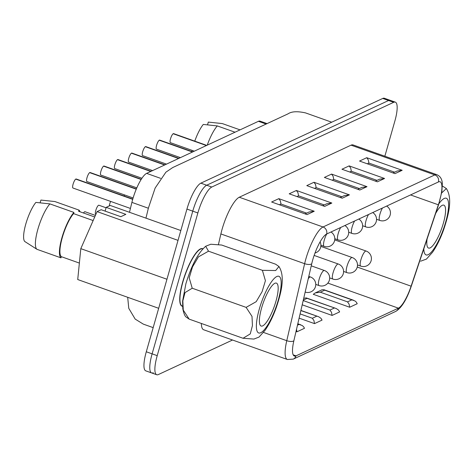 <?xml version="1.0" encoding="UTF-8"?>
<svg xmlns="http://www.w3.org/2000/svg" width="473" height="473" viewBox="0 0 473 473"><rect width="100%" height="100%" fill="white"/><g stroke="black" fill="none" stroke-linecap="round" stroke-linejoin="round"><path stroke-width="0.71" d="M267.062 123.613L260.061 121.129A23.975 6.108 109.6 0 0 258.424 121.307L146.63 173.378A23.975 6.108 109.6 0 0 131.896 202.385L129.484 212.294M384.851 156.226L394.819 121.224A23.975 6.108 109.6 0 0 395.31 102.138L384.383 98.26A23.975 6.108 109.6 0 0 382.74 98.443L200.859 183.157A23.975 6.108 109.6 0 0 186.941 209.078L146.293 351.776A23.975 6.108 109.6 0 0 145.802 370.862L151.632 372.931A23.975 6.108 109.6 0 1 152.117 353.845L192.765 211.147A23.975 6.108 109.6 0 1 206.689 185.227L388.57 100.513A23.975 6.108 109.6 0 1 390.207 100.329A23.975 6.108 109.6 0 0 388.57 100.513L206.689 185.227A23.975 6.108 109.6 0 0 192.765 211.147L152.117 353.845A23.975 6.108 109.6 0 0 151.632 372.931A23.975 6.108 109.6 0 0 153.27 372.748M410.564 194.935L438.353 204.803A5.593 0.384 -161.5 0 0 438.56 204.768L411.309 286.147C406.674 299.663 401.459 308.089 395.665 311.423L293.266 359.119A5.593 5.25 -115 0 0 296.003 355.856L398.402 308.16A23.975 6.108 109.6 0 0 411.102 286.183L438.353 204.803A23.975 6.108 109.6 0 0 440.067 181.774A23.975 6.108 109.6 0 0 438.424 181.957L326.636 234.023A23.975 6.108 109.6 0 0 311.719 263.786L293.857 340.791A23.975 6.108 109.6 0 0 294.36 356.039A23.975 6.108 109.6 0 0 296.003 355.856L293.201 354.862M297.765 323.928L302.217 325.519L303.636 326.766L304.47 328.297L296.932 331.81L296.015 331.484M300.863 310.59L318.719 316.768L320.984 318.299L322.054 320.109L314.515 323.615L299.107 318.146M303.288 300.142L307.095 298.368L336.309 308.579L338.567 310.111L339.638 311.914L332.099 315.426L302.206 304.807M324.679 290.18L354.975 300.946L356.394 302.194L357.221 303.725L349.689 307.237L313.274 294.301L315.272 292.923L320.322 292.208L324.679 290.18L323.822 289.695L322.018 289.783L315.272 292.923M239.273 197.235L351.067 145.164L434.817 174.915L323.024 226.987L239.273 197.235A29.574 7.538 109.6 0 0 220.879 233.94L304.63 263.692L286.768 340.696L263.485 332.424M395.31 102.138A23.975 6.108 109.6 0 0 393.666 102.322L211.786 187.036A23.975 6.108 109.6 0 0 197.862 212.962L157.219 355.655A23.975 6.108 109.6 0 0 156.729 374.74A23.975 6.108 109.6 0 0 158.366 374.557L232.533 340.016M438.56 204.768L441.847 191.79L442.338 183.435C442.019 179.013 440.186 176.098 436.839 174.691L353.089 144.945A29.574 7.538 109.6 0 0 351.067 145.164M201.356 323.461A29.574 7.538 109.6 0 0 203.638 329.752L287.389 359.498L293.266 359.119M218.473 244.328L220.879 233.94M279.596 204.661L280.98 204.017L306.658 213.14M278.816 198.654L314.243 211.242L307.048 214.594L271.62 202.006L278.816 198.654L280.371 200.871L280.98 204.017M314.243 211.242L309.2 211.951L305.274 213.784M297.186 196.472L298.569 195.828L324.242 204.945M296.4 190.465L331.833 203.047L324.632 206.399L289.204 193.818L296.4 190.465L297.955 192.677L298.569 195.828M331.833 203.047L326.784 203.762L322.858 205.589M314.77 188.284L316.153 187.639L341.825 196.756M313.989 182.271L349.417 194.858L342.221 198.211L306.788 185.623L313.989 182.271L315.538 184.488L316.153 187.639M349.417 194.858L344.374 195.574L340.442 197.401M332.353 180.089L333.737 179.444L359.409 188.567M331.573 174.082L367.001 186.669L359.805 190.022L324.377 177.434L331.573 174.082L333.128 176.299L333.737 179.444M367.001 186.669L361.957 187.379L358.026 189.212M349.937 171.9L351.321 171.256L376.999 180.373M349.157 165.893L384.584 178.475L377.389 181.827L341.961 169.245L349.157 165.893L350.712 168.104L351.321 171.256M384.584 178.475L379.541 179.19L375.615 181.017M367.527 163.711L368.91 163.067L394.583 172.184M366.741 157.698L402.174 170.286L394.973 173.638L359.545 161.051L366.741 157.698L368.296 159.915L368.91 163.067M402.174 170.286L397.125 171.001L393.199 172.828M296.53 329.255L296.932 331.81M316.709 316.224L312.351 318.252L313.906 320.469L314.515 323.615M334.293 308.029L329.935 310.063L331.49 312.275L332.099 315.426M307.095 298.368L306.238 297.884L303.707 298.309M351.882 299.841L347.519 301.869L349.074 304.086L349.689 307.237M173.355 133.8L173.408 133.617A4.795 1.224 -70.4 0 1 173.615 133.623L206.731 145.382M194.332 151.159L170.404 142.657A4.795 1.224 -70.4 0 1 170.611 138.477A4.795 1.224 -70.4 0 1 173.159 133.735L206.399 145.536M206.648 145.424L173.408 133.617M442.409 186.001L446.364 188.538L441.646 192.972M426.457 259.086L420.609 261.202M435.627 213.524A22.781 5.806 -70.4 0 1 443.816 205.152A22.781 5.806 -70.4 0 1 441.658 228.56A22.781 5.806 -70.4 0 1 428.568 248.077A22.781 5.806 -70.4 0 1 427.084 239.036M159.436 140.286L159.49 140.097A4.795 1.224 -70.4 0 1 159.697 140.103L192.813 151.868M180.414 157.639L156.486 149.143A4.795 1.224 -70.4 0 1 156.693 144.963A4.795 1.224 -70.4 0 1 159.241 140.215L192.481 152.022M192.73 151.904L159.49 140.097M145.518 146.766L145.572 146.583A4.795 1.224 -70.4 0 1 145.779 146.589L178.895 158.349M166.496 164.125L142.574 155.623A4.795 1.224 -70.4 0 1 142.775 151.443A4.795 1.224 -70.4 0 1 145.323 146.695L178.563 158.502M178.812 158.384L145.572 146.583M131.606 153.252L131.66 153.063A4.795 1.224 -70.4 0 1 131.866 153.069L164.976 164.829M152.578 170.605L128.656 162.109A4.795 1.224 -70.4 0 1 128.863 157.923A4.795 1.224 -70.4 0 1 131.405 153.181L164.645 164.988M164.894 164.87L131.66 153.063M117.688 159.732L117.742 159.543A4.795 1.224 -70.4 0 1 117.948 159.549L151.058 171.315M141.93 178.25L114.738 168.589A4.795 1.224 -70.4 0 1 114.945 164.409A4.795 1.224 -70.4 0 1 117.487 159.661L150.727 171.468M150.982 171.35L117.742 159.543M83.526 213.016A4.795 1.224 -70.4 0 1 84.98 211.709L95.41 215.416M95.895 214.275A4.795 1.224 -70.4 0 1 95.688 214.263A4.795 1.224 -70.4 0 1 96.143 209.338A4.795 1.224 -70.4 0 1 98.898 205.229L106.07 207.777M75.934 179.178L75.987 178.995A4.795 1.224 -70.4 0 1 76.194 179.001L132.765 199.092M130.424 208.439L72.984 188.035A4.795 1.224 -70.4 0 1 73.191 183.855A4.795 1.224 -70.4 0 1 75.739 179.107L132.694 199.34M132.753 199.157L75.987 178.995M89.852 172.698L89.905 172.509A4.795 1.224 -70.4 0 1 90.112 172.515L136.348 188.94M133.102 197.962L86.902 181.555A4.795 1.224 -70.4 0 1 87.109 177.369A4.795 1.224 -70.4 0 1 89.651 172.627L136.248 189.176M136.325 188.999L89.905 172.509M103.77 166.212L103.824 166.029A4.795 1.224 -70.4 0 1 104.03 166.035L141.267 179.261M136.809 187.858L100.82 175.069A4.795 1.224 -70.4 0 1 101.027 170.889A4.795 1.224 -70.4 0 1 103.569 166.147L141.125 179.486M141.232 179.314L103.824 166.029M124.109 196.017A4.795 1.224 -70.4 0 1 124.559 194.929M109.293 205.921A4.795 1.224 -70.4 0 1 110.641 201.415M207.517 124.872L208.309 122.093L222.322 123.577L240.042 129.868M194.775 141.137A22.379 5.706 109.6 0 1 203.289 124.429L217.296 125.919L235.016 132.209M217.296 125.919A25.577 6.516 109.6 0 0 207.245 145.146M192.109 150.367A22.379 5.706 109.6 0 0 191.867 151.531M208.504 251.187L198.429 256.886L192.505 266.914L189.206 277.876L192.233 288.228L185.014 292.592L182.832 300.887L183.27 310.105L189.153 319.121L243.039 338.266L250.258 333.903L252.44 325.607L252.008 316.39L246.126 307.373L256.2 301.673L262.119 291.64L265.418 280.684L262.391 270.331L275.688 270.526L278.952 266.518L275.582 264.188L221.689 245.044L210.804 244.239L205.684 246.25L208.504 251.187L262.391 270.331M189.153 319.121L185.783 316.798C184.576 315.402 183.583 312.706 182.803 308.715L182.608 301.082L185.895 283.723C191.464 265.442 198.063 252.954 205.696 246.262M259.044 337.06L253.93 339.07L243.039 338.266M192.233 288.228L246.126 307.373M274.843 283.297A22.781 5.806 -70.4 0 1 276.403 283.126A22.781 5.806 -70.4 0 1 274.251 306.534A22.781 5.806 -70.4 0 1 261.155 326.057A22.781 5.806 -70.4 0 1 262.414 305.292A22.781 5.806 -70.4 0 1 274.843 283.297M158.68 308.301L77.726 279.543L80.806 248.65L97.077 211.608L101.163 209.71L120.822 216.693L125.848 214.352L106.183 207.369L110.268 205.465L180.828 230.528M49.89 203.893A25.577 6.516 109.6 0 0 37.893 229.174A25.577 6.516 109.6 0 0 36.953 249.312L24.744 241.484A22.379 5.706 109.6 0 1 25.79 224.054A22.379 5.706 109.6 0 1 35.877 202.409L49.89 203.893L73.918 212.43L73.581 213.613A24.377 6.214 109.6 0 0 62.3 237.541A24.377 6.214 109.6 0 0 61.319 256.668L79.369 263.077M73.581 213.613L93.146 220.56M36.953 249.312L60.982 257.85A25.577 6.516 109.6 0 1 61.928 237.712A25.577 6.516 109.6 0 1 73.918 212.43M61.319 256.668L60.982 257.85M97.077 211.608L178.031 240.367M80.806 248.65L166.951 279.247M105.118 211.112L106.183 207.369M40.11 202.852L40.903 200.067L54.915 201.551L78.944 210.089L78.607 211.271L94.712 216.995M80.02 211.774A25.577 6.516 109.6 0 0 78.944 210.089M258.424 121.307L266.128 124.044M146.63 173.378L160.619 178.345M131.896 202.385L148.356 208.232M393.666 102.322L382.74 98.443M211.786 187.036L200.859 183.157M197.862 212.962L186.941 209.078M157.219 355.655L146.293 351.776M395.665 311.423A5.593 5.25 -115 0 0 398.402 308.16L327.854 283.102M394.973 173.638L359.545 161.051M359.805 190.022L324.377 177.434M324.632 206.399L289.204 193.818M307.048 214.594L271.62 202.006M342.221 198.211L306.788 185.623M377.389 181.827L341.961 169.245M202.958 248.875A30.532 7.781 109.6 0 0 200.44 248.887A30.532 7.781 109.6 0 0 183.506 279.253A30.532 7.781 109.6 0 0 182.56 306.303M357.251 267.056L411.102 286.183A5.593 0.384 -161.5 0 0 411.309 286.147M436.839 174.691A29.574 7.538 109.6 0 0 434.817 174.915A5.593 5.25 -115 0 1 438.424 181.957M326.636 234.023A5.593 5.25 -115 0 0 323.024 226.987A29.574 7.538 109.6 0 0 304.63 263.692A5.593 2.205 -166.9 0 0 311.719 263.786M293.857 340.791A5.593 2.205 -166.9 0 1 286.768 340.696A29.574 7.538 109.6 0 0 287.389 359.498M299.125 324.413L297.476 325.182M312.351 318.252L300.095 313.901M329.935 310.063L303.187 300.562M347.519 301.869L320.322 292.208M202.887 248.952L202.621 248.863A30.373 7.739 109.6 0 0 200.546 249.088A30.373 7.739 109.6 0 0 183.973 278.414A30.373 7.739 109.6 0 0 182.294 306.096L182.554 306.191M376.555 219.277L379.801 220.43A7.994 2.034 -70.4 0 1 379.541 215.783A7.994 2.034 -70.4 0 1 382.432 208.037M423.808 248.822A30.077 7.663 109.6 0 0 424.529 253.167A30.077 7.663 109.6 0 0 445.477 222.783A30.077 7.663 109.6 0 0 438.891 203.757M357.505 264.951L360.757 266.11A7.994 2.034 -70.4 0 1 361.201 258.826A7.994 2.034 -70.4 0 1 365.558 251.104A7.994 2.034 -70.4 0 1 366.108 251.045L334.73 239.9M362.637 225.757L365.889 226.916A7.994 2.034 -70.4 0 1 365.623 222.263A7.994 2.034 -70.4 0 1 368.514 214.517M348.719 232.243L351.971 233.396A7.994 2.034 -70.4 0 1 351.705 228.749A7.994 2.034 -70.4 0 1 354.602 220.997M334.801 238.723L338.053 239.882A7.994 2.034 -70.4 0 1 337.787 235.229A7.994 2.034 -70.4 0 1 340.684 227.483M320.883 245.209L324.135 246.362A7.994 2.034 -70.4 0 1 323.869 241.709A7.994 2.034 -70.4 0 1 326.766 233.964M308.236 278.786A7.994 2.034 -70.4 0 1 309.892 277.036A7.994 2.034 -70.4 0 1 310.436 276.977L308.792 276.392M343.587 271.437L346.839 272.59A7.994 2.034 -70.4 0 1 347.283 265.306A7.994 2.034 -70.4 0 1 351.64 257.59A7.994 2.034 -70.4 0 1 352.19 257.531L320.812 246.38M329.669 277.917L332.921 279.076A7.994 2.034 -70.4 0 1 333.364 271.786A7.994 2.034 -70.4 0 1 337.728 264.07A7.994 2.034 -70.4 0 1 338.272 264.011L314.125 255.432M315.757 284.403L319.003 285.556A7.994 2.034 -70.4 0 1 319.446 278.272A7.994 2.034 -70.4 0 1 323.81 270.556A7.994 2.034 -70.4 0 1 324.354 270.491L311.246 265.838M259.328 308.993A30.077 7.663 109.6 0 0 266.571 326.737A30.077 7.663 109.6 0 0 280.442 278.041A30.077 7.663 109.6 0 0 259.328 308.993M145.95 218.142L148.421 207.984L155.15 188.029L165.899 172.184L172.716 167.554L288.081 113.822C291.634 111.409 297.458 111.108 305.558 112.911L331.721 122.205M127.686 297.292L128.774 308.343L135.189 319.104L143.319 324.129L153.169 327.629M151.632 372.931L156.729 374.74M300.745 324.809L297.807 323.763M318.329 316.62L300.899 310.43M335.919 308.431L306.238 297.884M353.502 300.237L323.822 289.695M379.801 220.43A7.994 7.994 0 0 0 386.636 206.074M426.451 259.074L432.493 252.316C436.721 246.179 440.446 238.611 443.68 229.618C448.54 214.949 452.909 198.719 446.358 188.544M360.757 266.11A7.994 7.994 0 0 0 370.962 261.25A7.994 7.994 0 0 0 366.108 251.045M365.889 226.916A7.994 7.994 0 0 0 372.724 212.56M351.971 233.396A7.994 7.994 0 0 0 358.806 219.04M338.053 239.882A7.994 7.994 0 0 0 344.888 225.526M324.135 246.362A7.994 7.994 0 0 0 330.97 232.007M305.162 292.066A7.994 7.994 0 0 0 315.308 287.146A7.994 7.994 0 0 0 310.436 276.977M314.988 253.025A7.994 7.994 0 0 0 320.103 241.863M346.839 272.59A7.994 7.994 0 0 0 357.044 267.736A7.994 7.994 0 0 0 352.19 257.531M332.921 279.076A7.994 7.994 0 0 0 343.126 274.216A7.994 7.994 0 0 0 338.272 264.011M319.003 285.556A7.994 7.994 0 0 0 329.214 280.702A7.994 7.994 0 0 0 324.354 270.491M259.038 337.054L265.081 330.29C269.308 324.159 273.033 316.597 276.267 307.598C281.098 293.029 285.509 276.717 278.952 266.518"/></g></svg>

